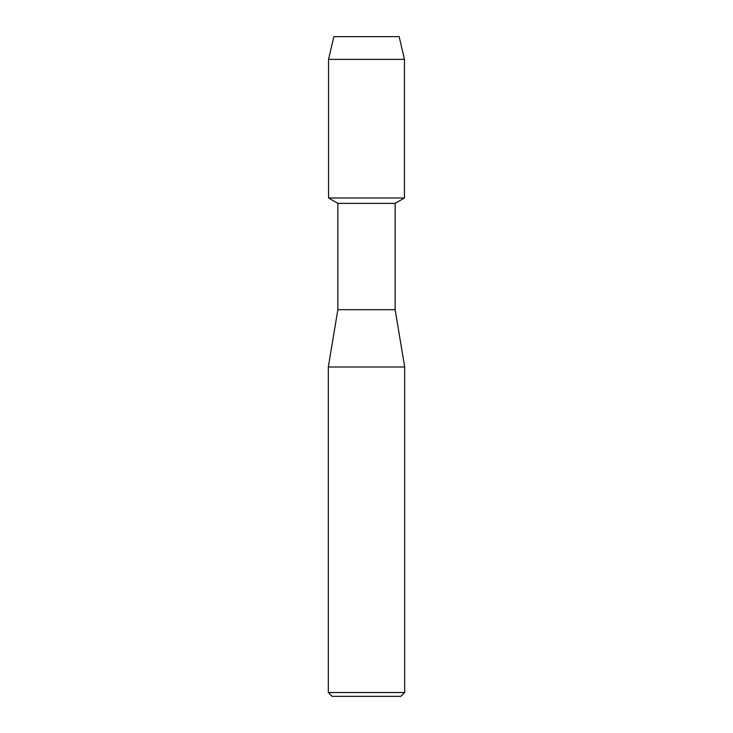 <?xml version="1.0" encoding="UTF-8"?>
<svg xmlns="http://www.w3.org/2000/svg" width="733" height="733" viewBox="0 0 733 733"><rect width="100%" height="100%" fill="white"/><g stroke="black" fill="none" stroke-linecap="round" stroke-linejoin="round"><path stroke-width="1.1" d="M399.155 36.65L333.845 36.65L399.155 36.65L404.451 59.373L404.451 197.992L366.5 197.992L404.451 197.992L395.142 203.371L395.142 309.692L404.689 366.976L404.689 692.529L328.311 692.529L332.131 696.35L400.869 696.35L404.689 692.529M395.142 309.692L337.858 309.692L337.858 203.371L395.142 203.371M337.858 309.692L328.311 366.976L404.689 366.976M333.845 36.65L328.549 59.373L328.549 197.992L366.5 197.992L328.549 197.992L337.858 203.371M328.549 59.373L404.451 59.373M328.311 366.976L328.311 692.529"/></g></svg>
